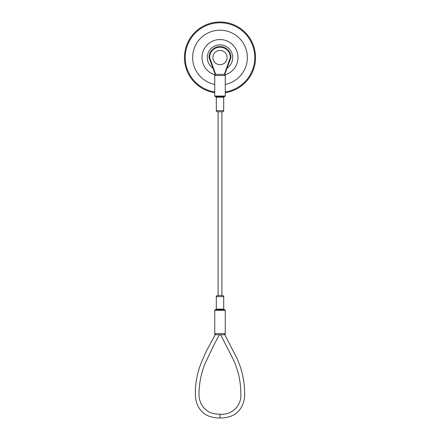 <?xml version="1.0" encoding="UTF-8"?>
<svg xmlns="http://www.w3.org/2000/svg" width="440" height="440" viewBox="0 0 440 440"><rect width="100%" height="100%" fill="white"/><g stroke="black" fill="none" stroke-linecap="round" stroke-linejoin="round"><path stroke-width="0.66" d="M225.264 92.703A35.547 35.547 0 0 0 249.871 38.275A35.547 35.547 0 0 0 190.13 38.275A35.547 35.547 0 0 0 214.737 92.703M225.264 91.927A34.782 34.782 0 0 0 249.2 38.654A34.782 34.782 0 0 0 190.801 38.654A34.782 34.782 0 0 0 214.737 91.927M225.264 84.397A27.357 27.357 0 0 0 242.759 42.372A27.357 27.357 0 0 0 197.241 42.372A27.357 27.357 0 0 0 214.737 84.397M225.032 74.833A18.002 18.002 0 0 0 234.674 47.119A18.002 18.002 0 0 0 205.326 47.119A18.002 18.002 0 0 0 214.968 74.833M227.26 67.947A12.683 12.683 0 0 0 229.482 49.121A12.683 12.683 0 0 0 210.518 49.121A12.683 12.683 0 0 0 212.74 67.947M220 50.441A7.106 7.106 0 0 1 227.106 57.547A7.106 7.106 0 0 1 220 64.658A7.106 7.106 0 0 1 212.894 57.547A7.106 7.106 0 0 1 220 50.441M221.903 295.515L217.443 295.515L222.558 295.515L221.903 295.515L221.903 111.804L217.443 111.804L218.097 111.804L218.097 295.515M225.264 96.047L224.691 96.618L215.309 96.618L214.737 96.047L225.264 96.047L225.264 75.515L214.737 75.515C215.16 75.114 213.895 75.339 215.875 74.377L224.125 74.377L215.875 74.377M215.21 74.377L209.049 57.547A10.951 10.951 0 0 1 220 46.602A10.951 10.951 0 0 1 230.951 57.547L224.791 74.377M223.696 309.166L223.696 296.654L216.304 296.654L216.304 309.166L223.696 309.166L224.268 309.733L215.309 309.733L224.691 309.733L225.264 310.305L214.737 310.305L215.309 309.733M224.818 333.625C225.407 333.889 225.407 333.889 224.818 333.625A1.139 1.04 90 0 1 223.779 334.763L216.222 334.763C214.825 334.763 214.825 334.763 216.222 334.763A1.139 1.04 90 0 1 215.182 333.625C214.594 333.889 214.594 333.889 215.182 333.625L224.818 333.625M219.368 334.763L220.622 334.763L233.294 359.464C238.453 370.783 240.977 382.613 240.867 394.966C241.241 406.17 231.275 415.393 220 414.189C216.26 414.277 212.68 413.6 209.248 412.159C201.999 407.798 198.594 401.231 199.023 392.464C199.309 382.47 201.328 372.818 205.084 363.512L213.554 345.664L219.373 334.763M223.779 334.763C225.176 334.763 225.176 334.763 223.779 334.763M209.049 57.547A10.951 10.951 0 0 1 220 46.602A10.951 10.951 0 0 1 230.951 57.547L230.379 57.453A10.379 10.379 0 0 0 220 47.168A10.379 10.379 0 0 0 209.622 57.453L209.049 57.547L209.622 57.453L215.639 74.404M224.362 74.404L230.379 57.453M216.304 97.185L216.304 110.666L223.696 110.666L223.696 97.185L216.304 97.185L215.732 96.618M225.264 310.305L225.264 333.889L224.851 334.763L236.929 358.276C242.413 370.354 244.97 382.971 244.596 396.127C244.139 403.332 240.565 412.115 232.04 415.762C228.19 417.334 224.174 418.083 220 418L220 414.189M214.737 96.047L214.737 75.515M220 418C215.941 418.077 212.031 417.373 208.269 415.894C199.199 412.06 195.888 403.079 195.443 396.479C194.926 384.67 196.939 373.269 201.476 362.263L206.151 351.549L215.149 334.763L214.737 333.883L214.737 310.305M223.696 296.654C223.3 296.225 224.433 296.324 222.558 295.515M216.304 296.654C216.7 296.225 215.567 296.324 217.443 295.515M216.304 110.666C216.056 110.908 216.436 111.282 217.443 111.804M223.696 110.666C223.944 110.908 223.564 111.282 222.558 111.804M225.264 75.515C224.84 75.114 226.105 75.339 224.125 74.377M223.696 97.185L224.268 96.618M216.304 309.166L215.732 309.733"/></g></svg>
